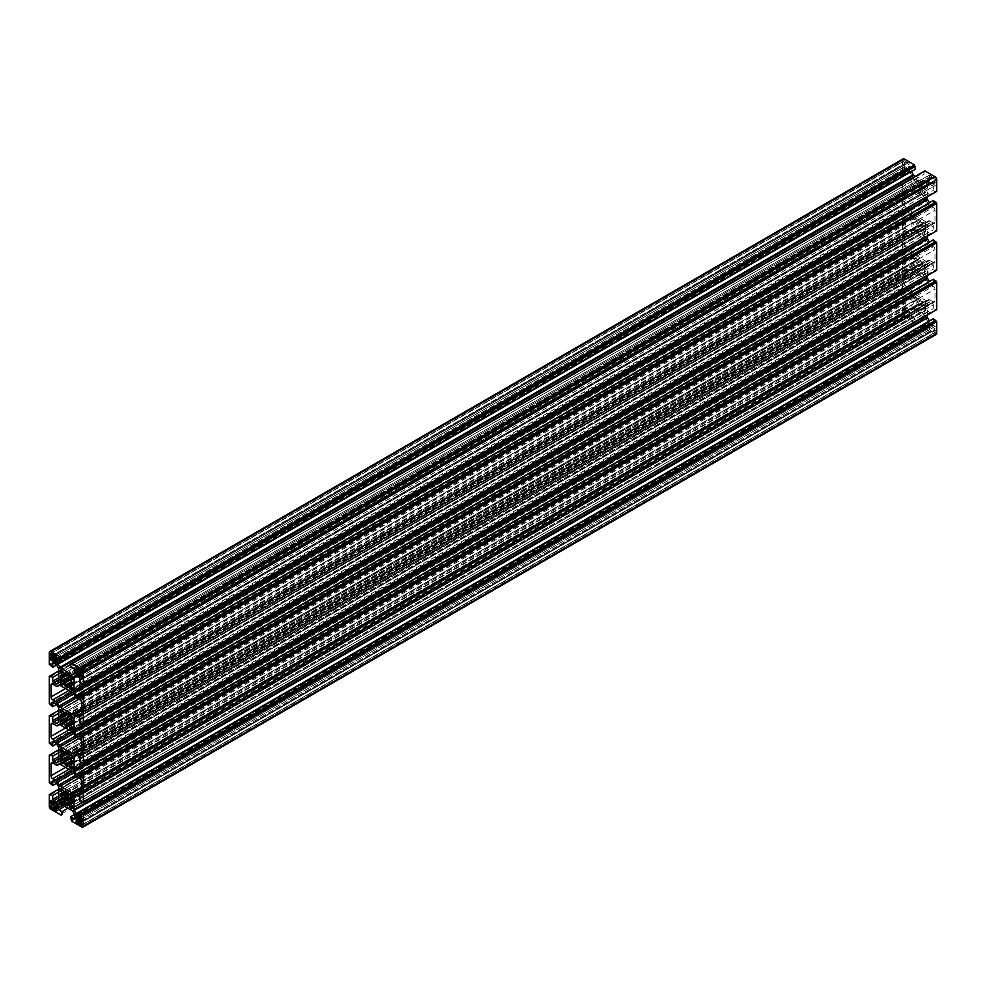 <?xml version="1.0" encoding="UTF-8"?>
<svg xmlns="http://www.w3.org/2000/svg" width="986" height="986" viewBox="0 0 986 986"><rect width="100%" height="100%" fill="white"/><g stroke="black" fill="none" stroke-linecap="round" stroke-linejoin="round"><path stroke-width="0.74" stroke-dasharray="4.93 3.7" d="M903.065 158.882A2.416 1.393 -120 0 0 902.572 159.978L902.572 171.7L905.986 174.658L905.986 170.824A1.208 0.703 60 0 1 906.837 170.331L909.24 171.712A1.208 0.703 60 0 1 909.844 172.353L911.705 175.582A1.208 0.703 60 0 1 911.951 176.42L911.951 189.854A1.208 0.703 60 0 1 911.705 190.409L909.844 191.481A1.208 0.703 60 0 1 909.24 191.42L906.837 190.027A1.208 0.703 60 0 1 905.986 188.548L905.986 184.715L903.422 183.236L903.422 184.222L902.572 183.729L902.572 211.115L905.986 214.073L905.986 210.228A1.208 0.703 60 0 1 906.837 209.735L909.24 211.127A1.208 0.703 60 0 1 909.844 211.768L911.705 214.985A1.208 0.703 60 0 1 911.951 215.823L911.951 229.257A1.208 0.703 60 0 1 911.705 229.812L909.844 230.897A1.208 0.703 60 0 1 909.24 230.835L906.837 229.442A1.208 0.703 60 0 1 905.986 227.963L905.986 224.118L903.422 222.639L903.422 223.625L902.572 223.132L902.572 250.53L905.986 253.488L905.986 249.643A1.208 0.703 60 0 1 906.837 249.15L909.24 250.53A1.208 0.703 60 0 1 909.844 251.171L911.705 254.4A1.208 0.703 60 0 1 911.951 255.238L911.951 268.673A1.208 0.703 60 0 1 911.705 269.227L909.844 270.3A1.208 0.703 60 0 1 909.24 270.238L906.837 268.858A1.208 0.703 60 0 1 905.986 267.379L905.986 263.533L903.422 262.054L903.422 263.04L902.572 262.547L902.572 289.933L905.986 292.891L905.986 289.046A1.208 0.703 60 0 1 906.837 288.553L909.24 289.946A1.208 0.703 60 0 1 909.844 290.587L911.705 293.803A1.208 0.703 60 0 1 911.951 294.654L911.951 308.088A1.208 0.703 60 0 1 911.705 308.643L909.844 309.715A1.208 0.703 60 0 1 909.24 309.653L906.837 308.261A1.208 0.703 60 0 1 905.986 306.782L905.986 302.949L903.422 301.469L903.422 302.455L902.572 301.962L902.572 313.684A2.416 1.393 -120 0 0 904.273 316.642L914.429 322.496L914.429 321.522L915.279 322.003L915.279 319.057L911.951 317.135A1.208 0.703 60 0 1 911.101 315.656L911.101 312.882A1.208 0.703 60 0 1 911.347 312.328L913.209 311.256A1.208 0.703 60 0 1 913.812 311.305L925.447 318.022A1.208 0.703 60 0 1 926.051 318.663L927.912 321.892A1.208 0.703 60 0 1 928.171 322.73L928.171 325.503A1.208 0.703 60 0 1 927.308 325.996L923.981 324.074L924.843 328.511L934.999 334.377A2.416 1.393 -120 0 0 936.195 334.488M58.433 683.039L911.705 190.409M56.572 684.111L909.844 191.481M58.692 673.894L905.986 184.715M58.692 670.936L903.422 183.236M50.15 676.852L903.422 184.222M50.15 675.866L902.572 183.729M49.3 703.745L902.572 211.115M50.15 704.238L903.422 211.608M50.15 705.224L903.422 212.594M56.609 704.448L905.986 214.073M58.433 722.442L911.705 229.812M56.572 723.527L909.844 230.897M58.692 713.309L905.986 224.118M58.692 710.351L903.422 222.639M50.15 716.255L903.422 223.625M50.15 715.269L902.572 223.132M49.3 743.161L902.572 250.53M50.15 743.654L903.422 251.023M50.15 744.64L903.422 252.009M56.609 743.863L905.986 253.488M58.433 761.858L911.705 269.227M56.572 762.93L909.844 270.3M58.692 752.712L905.986 263.533M58.692 749.754L903.422 262.054M50.15 755.67L903.422 263.04M50.15 754.684L902.572 262.547M49.3 782.564L902.572 289.933M50.15 783.057L903.422 290.426M50.15 784.043L903.422 291.412M56.609 783.278L905.986 292.891M58.433 801.273L911.705 308.643M56.572 802.345L909.844 309.715M58.692 792.128L905.986 302.949M58.692 789.17L903.422 301.469M50.15 795.086L903.422 302.455M50.15 794.1L902.572 301.962M915.279 322.003L70.548 809.716L914.429 322.496M61.157 814.153L914.429 321.522M67.985 808.237L915.279 319.057M913.209 311.256L59.949 803.886L911.347 312.328M74.616 814.461L923.981 324.074M70.721 819.662L923.981 327.032M71.571 820.155L924.843 327.525M71.571 821.141L924.843 328.511M933.286 318.712L933.286 322.545A1.208 0.703 60 0 1 932.436 323.038L930.032 321.658A1.208 0.703 60 0 1 929.428 321.017L929.391 320.955M927.308 315.064L927.308 303.515A1.208 0.703 60 0 1 927.567 302.961L929.428 301.889A1.208 0.703 60 0 1 930.032 301.95L932.436 303.343A1.208 0.703 60 0 1 933.286 304.822L933.286 308.655L935.85 310.134L935.85 309.148L936.7 309.641M929.428 301.889L76.156 794.519L927.567 302.961M80.014 801.285L933.286 308.655M82.578 801.778L935.85 309.148M933.286 279.297L933.286 283.142A1.208 0.703 60 0 1 932.436 283.635L930.032 282.243A1.208 0.703 60 0 1 929.428 281.602L929.391 281.552M927.308 275.649L927.308 264.112A1.208 0.703 60 0 1 927.567 263.558L929.428 262.473A1.208 0.703 60 0 1 930.032 262.535L932.436 263.928A1.208 0.703 60 0 1 933.286 265.407L933.286 269.252L935.85 270.731L935.85 269.745L936.7 270.238M929.428 262.473L76.156 755.103L927.567 263.558M80.014 761.882L933.286 269.252M82.578 762.375L935.85 269.745M933.286 239.881L933.286 243.727A1.208 0.703 60 0 1 932.436 244.22L930.032 242.827A1.208 0.703 60 0 1 929.428 242.199L929.391 242.137M927.308 236.246L927.308 224.697A1.208 0.703 60 0 1 927.567 224.142L929.428 223.07A1.208 0.703 60 0 1 930.032 223.132L932.436 224.512A1.208 0.703 60 0 1 933.286 225.991L933.286 229.837L935.85 231.316L935.85 230.33L936.7 230.823M929.428 223.07L76.156 715.7L927.567 224.142M80.014 722.467L933.286 229.837M82.578 722.96L935.85 230.33M933.286 200.478L933.286 204.324A1.208 0.703 60 0 1 932.436 204.805L930.032 203.424A1.208 0.703 60 0 1 929.428 202.783L929.391 202.722M927.308 196.83L927.308 185.282A1.208 0.703 60 0 1 927.567 184.727L929.428 183.655A1.208 0.703 60 0 1 930.032 183.716L932.436 185.109A1.208 0.703 60 0 1 933.286 186.588L933.286 190.421L935.85 191.9L935.85 190.914L936.7 191.407M929.428 183.655L76.156 676.285L927.567 184.727M80.014 683.052L933.286 190.421M82.578 683.544L935.85 190.914M924.843 170.874L924.843 171.847L923.981 171.354L923.981 174.312L927.308 176.235A1.208 0.703 60 0 1 928.171 177.714L928.171 180.487A1.208 0.703 60 0 1 927.912 181.042L926.051 182.114A1.208 0.703 60 0 1 925.447 182.065L915.452 176.284M71.571 664.478L924.843 171.847M71.571 663.504L923.981 171.354M70.721 666.943L923.981 174.312M74.653 673.672L927.912 181.042M72.791 674.744L926.051 182.114M911.384 171.539L911.347 171.478A1.208 0.703 60 0 1 911.101 170.64L911.101 167.866A1.208 0.703 60 0 1 911.951 167.374L915.279 169.296M49.3 664.33L902.572 171.7M50.15 664.823L903.422 172.193M50.15 665.809L903.422 173.179M56.609 665.045L905.986 174.658M909.597 248.768A2.416 1.393 60 0 1 910.805 250.05L912.358 252.749A2.416 1.393 -120 0 0 913.566 254.018L925.706 261.031A2.416 1.393 -120 0 0 926.914 261.142L928.467 260.242A2.416 1.393 60 0 1 929.675 260.366L933.286 262.449A2.416 1.393 -120 0 0 934.494 262.572A2.416 1.393 -120 0 0 934.999 261.463L934.999 249.643A2.416 1.393 -120 0 0 933.286 246.685L929.675 244.602A2.416 1.393 60 0 1 928.467 243.32L926.914 240.621A2.416 1.393 -120 0 0 925.706 239.351L913.566 232.339A2.416 1.393 -120 0 0 912.358 232.228L910.805 233.127A2.416 1.393 60 0 1 909.597 233.004L905.986 230.921A2.416 1.393 -120 0 0 904.778 230.798A2.416 1.393 -120 0 0 904.273 231.907L904.273 243.727A2.416 1.393 -120 0 0 905.986 246.685L909.597 248.768L72.533 732.043M59.098 724.846L912.358 232.228M81.727 749.113L928.467 260.242L81.727 749.113M73.642 753.772L926.914 261.142M930.303 327.525L929.453 327.032L929.453 329.694L933.113 330.828L934.568 332.652A1.208 0.703 -120 0 0 935.418 332.159L934.568 329.99L935.418 326.243L931.745 325.109L931.745 324.123L929.453 322.792L930.303 327.525L80.704 818.035L933.113 325.898M76.181 819.662L929.453 327.032M931.745 325.109L78.486 817.739L930.303 325.947M931.745 324.123L78.486 816.753L929.453 325.454M76.181 815.422L929.453 322.792M79.841 817.542L933.113 324.912M929.453 329.694L82.146 818.873L935.418 326.243M82.146 821.535L935.418 328.905M82.146 820.549L934.568 328.412M933.113 330.828L81.296 822.62L934.568 329.99M933.113 331.814L935.418 330.483M81.296 821.042L931.745 330.039M78.486 823.655L931.745 331.025M72.335 802.111L924.609 310.06L925.607 310.627L925.607 307.866L924.609 307.299A7.235 4.178 -120 0 0 924.005 305.229L925.607 305.105L925.607 303.343A1.208 0.703 -120 0 0 924.757 301.864L923.216 300.976L922.304 302.308A7.235 4.178 -120 0 0 920.825 300.742L920.825 299.596L918.434 298.216L918.434 299.362A7.235 4.178 -120 0 0 916.955 299.214L916.056 296.835L914.515 295.948A1.208 0.703 -120 0 0 913.665 296.441L913.665 298.216L915.267 300.188A7.235 4.178 -120 0 0 914.651 301.543L913.665 300.976L913.665 303.737L914.651 304.304A7.235 4.178 -120 0 0 915.267 306.375L913.665 306.486L913.665 308.261A1.208 0.703 -120 0 0 914.515 309.74L916.056 310.627L916.955 309.296A7.235 4.178 -120 0 0 918.434 310.861L918.434 312.007L920.825 313.388L920.825 312.242A7.235 4.178 -120 0 0 922.304 312.389L923.216 314.768L924.757 315.656A1.208 0.703 -120 0 0 925.607 315.163L925.607 313.388L924.005 311.416A7.235 4.178 -120 0 0 924.609 310.06M922.304 312.389L70.733 804.046L924.005 311.416M923.216 313.955L924.905 312.981M923.216 314.768L925.607 313.388M71.349 802.69L920.825 312.242M67.566 806.018L920.825 313.388M925.607 307.866L918.434 312.007M924.609 307.299L918.434 310.861M924.005 305.229L916.955 309.296M62.784 802.456L916.056 309.826M62.784 803.257L916.056 310.627M60.392 799.116L913.665 306.486M61.095 799.523L914.367 306.892M923.216 301.778L70.647 794.013L915.267 306.375M920.825 300.742L914.651 304.304M920.825 299.596L67.566 792.226L913.665 303.737M60.392 793.607L913.665 300.976M918.434 299.362L914.651 301.543M916.955 299.214L915.267 300.188M916.056 297.649L914.367 298.622M916.056 296.835L913.665 298.216M65.175 790.846L918.434 298.216M69.045 794.938L922.304 302.308M69.944 793.607L923.216 300.976M72.335 797.748L925.607 305.105M72.335 796.934L924.905 304.711M72.335 803.257L925.607 310.627M909.597 288.183A2.416 1.393 60 0 1 910.805 289.453L912.358 292.152A2.416 1.393 -120 0 0 913.566 293.434L925.706 300.434A2.416 1.393 -120 0 0 926.914 300.557L928.467 299.658A2.416 1.393 60 0 1 929.675 299.781L933.286 301.864A2.416 1.393 -120 0 0 934.494 301.975A2.416 1.393 -120 0 0 934.999 300.878L934.999 289.046A2.416 1.393 -120 0 0 933.286 286.1L929.675 284.005A2.416 1.393 60 0 1 928.467 282.736L926.914 280.036A2.416 1.393 -120 0 0 925.706 278.767L913.566 271.754A2.416 1.393 -120 0 0 912.358 271.631L910.805 272.53A2.416 1.393 60 0 1 909.597 272.419L905.986 270.337A2.416 1.393 -120 0 0 904.778 270.213A2.416 1.393 -120 0 0 904.273 271.323L904.273 283.142A2.416 1.393 -120 0 0 905.986 286.1L909.597 288.183L72.533 771.459M59.098 764.261L912.358 271.631M81.727 788.517L928.467 299.658L81.727 788.517M73.642 793.188L926.914 300.557M907.514 317.036L909.819 318.367L909.819 315.705L908.969 315.212L909.819 311.465L907.514 310.134L907.514 311.12L903.854 308.014L903.854 310.676L904.704 311.169L903.854 313.93A1.208 0.703 -120 0 0 904.704 315.409L906.159 316.247L906.159 315.261L907.514 317.036L56.547 808.335L909.819 315.705M56.547 810.997L909.819 318.367M908.969 315.212L55.697 807.842L907.514 316.05M55.697 806.265L906.159 315.261M52.887 808.877L906.159 316.247M50.582 804.884L903.854 312.254M907.514 311.12L55.105 803.257L904.704 312.747M906.159 310.331L52.887 802.961L904.704 311.169M906.159 309.345L903.854 310.676M50.582 800.644L903.854 308.014M54.255 802.764L907.514 310.134M56.547 804.095L909.819 311.465M56.547 806.758L909.819 314.127M56.547 805.772L908.969 313.634M916.056 271.224L916.955 269.881A7.235 4.178 -120 0 0 918.434 271.446L918.434 272.592L920.825 273.972L920.825 272.826A7.235 4.178 -120 0 0 922.304 272.974L923.216 275.353L924.757 276.24A1.208 0.703 -120 0 0 925.607 275.747L925.607 273.972L924.005 272A7.235 4.178 -120 0 0 924.609 270.645L925.607 271.224L925.607 268.463L924.609 267.884A7.235 4.178 -120 0 0 924.005 265.826L925.607 265.702L925.607 263.928A1.208 0.703 -120 0 0 924.757 262.449L923.216 261.561L922.304 262.892A7.235 4.178 -120 0 0 920.825 261.327L920.825 260.181L918.434 258.8L918.434 259.947A7.235 4.178 -120 0 0 916.955 259.811L916.056 257.42L914.515 256.533A1.208 0.703 -120 0 0 913.665 257.026L913.665 258.8L915.267 260.785A7.235 4.178 -120 0 0 914.651 262.14L913.665 261.561L913.665 264.322L914.651 264.901A7.235 4.178 -120 0 0 915.267 266.959L913.665 267.083L913.665 268.858A1.208 0.703 -120 0 0 914.515 270.337L916.056 271.224L62.784 763.854M62.784 763.041L916.056 270.411M60.392 759.713L913.665 267.083M61.095 760.12L914.367 267.489M923.216 262.375L915.267 266.959M920.825 261.327L67.566 753.957L914.651 264.901M920.825 260.181L67.566 752.811L913.665 264.322M60.392 754.191L913.665 261.561M918.434 259.947L66.161 752.01L914.651 262.14M916.955 259.811L915.267 260.785M916.056 258.233L914.367 259.207M916.056 257.42L913.665 258.8M65.175 751.431L918.434 258.8M69.045 755.522L922.304 262.892M69.944 754.191L923.216 261.561M72.335 758.333L925.607 265.702M72.335 757.519L924.905 265.296M916.955 269.881L70.733 758.456L924.005 265.826M918.434 271.446L924.609 267.884M918.434 272.592L72.335 761.093L925.607 268.463M72.335 763.854L925.607 271.224M72.335 762.696L924.609 270.645M922.304 272.974L70.733 764.631L924.005 272M923.216 274.552L924.905 273.578M923.216 275.353L925.607 273.972M71.349 763.275L920.825 272.826M67.566 766.603L920.825 273.972M910.805 193.712L910.805 193.712A2.416 1.393 60 0 1 909.597 193.589L905.986 191.506A2.416 1.393 -120 0 0 904.778 191.395A2.416 1.393 -120 0 0 904.273 192.492L904.273 204.324A2.416 1.393 -120 0 0 905.986 207.27L909.597 209.365A2.416 1.393 60 0 1 910.805 210.634L912.358 213.333A2.416 1.393 -120 0 0 913.566 214.603L925.706 221.616A2.416 1.393 -120 0 0 926.914 221.739L928.467 220.839A2.416 1.393 60 0 1 929.675 220.95L933.286 223.033A2.416 1.393 -120 0 0 934.494 223.156A2.416 1.393 -120 0 0 934.999 222.047L934.999 210.228A2.416 1.393 -120 0 0 933.286 207.27L929.675 205.187A2.416 1.393 60 0 1 928.467 203.917L926.914 201.218A2.416 1.393 -120 0 0 925.706 199.936L913.566 192.936A2.416 1.393 -120 0 0 912.358 192.812L59.086 685.443L910.805 193.712M81.727 709.698L928.467 220.839L81.727 709.698M73.642 714.369L926.914 221.739M924.609 231.229L925.607 231.809L925.607 229.048L924.609 228.469A7.235 4.178 -120 0 0 924.005 226.41L925.607 226.287L925.607 224.512A1.208 0.703 -120 0 0 924.757 223.033L923.216 222.146L922.304 223.489A7.235 4.178 -120 0 0 920.825 221.924L920.825 220.778L918.434 219.397L918.434 220.544A7.235 4.178 -120 0 0 916.955 220.396L916.056 218.017L914.515 217.13A1.208 0.703 -120 0 0 913.665 217.623L913.665 219.397L915.267 221.369A7.235 4.178 -120 0 0 914.651 222.725L913.665 222.146L913.665 224.907L914.651 225.486A7.235 4.178 -120 0 0 915.267 227.544L913.665 227.667L913.665 229.442A1.208 0.703 -120 0 0 914.515 230.921L916.056 231.809L916.955 230.477A7.235 4.178 -120 0 0 918.434 232.043L918.434 233.189L920.825 234.569L920.825 233.423A7.235 4.178 -120 0 0 922.304 233.559L923.216 235.95L924.757 236.837A1.208 0.703 -120 0 0 925.607 236.344L925.607 234.569L924.005 232.585A7.235 4.178 -120 0 0 924.609 231.229L72.335 723.293M72.335 724.439L925.607 231.809M922.304 233.559L70.733 725.215L924.005 232.585M923.216 235.136L924.905 234.163M923.216 235.95L925.607 234.569M71.349 723.86L920.825 233.423M67.566 727.2L920.825 234.569M925.607 229.048L918.434 233.189M924.609 228.469L71.349 721.099L918.434 232.043M924.005 226.41L916.955 230.477M62.784 723.625L916.056 230.995M62.784 724.439L916.056 231.809M60.392 720.298L913.665 227.667M61.095 720.704L914.367 228.074M923.216 222.959L915.267 227.544M920.825 221.924L914.651 225.486M920.825 220.778L913.665 224.907M60.392 714.776L913.665 222.146M918.434 220.544L914.651 222.725M916.955 220.396L915.267 221.369M916.056 218.818L914.367 219.792M916.056 218.017L913.665 219.397M65.175 712.028L918.434 219.397M69.045 716.119L922.304 223.489M69.944 714.776L923.216 222.146M72.335 718.917L925.607 226.287M72.335 718.116L924.905 225.88M903.854 167.127L906.159 168.458L906.159 167.472L909.819 170.578L909.819 167.916L908.969 167.423L909.819 163.676L907.514 162.345L907.514 163.331L904.704 160.718A1.208 0.703 -120 0 0 903.854 161.211L904.704 163.38L903.854 167.127L56.547 656.306L909.819 163.676M52.887 661.088L906.159 168.458M50.582 657.095L903.854 164.465M907.514 163.331L55.105 655.468L904.704 164.958M906.159 162.542L52.887 655.172L904.704 163.38M906.159 161.556L903.854 162.887M54.255 654.975L907.514 162.345M56.547 658.968L909.819 166.338M56.547 657.982L908.969 165.845M907.514 168.261L55.697 660.053L908.969 167.423M907.514 169.247L909.819 167.916M56.547 663.208L909.819 170.578M55.697 658.475L906.159 167.472M929.453 175.003L929.453 177.665L930.303 178.158L929.453 181.905L933.113 183.039L933.113 184.025L935.418 185.356L935.418 182.693L934.568 182.2L935.418 179.44A1.208 0.703 -120 0 0 934.568 177.961L931.745 177.32L931.745 176.334L929.453 175.003L76.181 667.633M931.745 176.334L78.486 668.964L929.453 177.665M930.303 178.158L78.486 669.95L931.745 177.32M930.303 179.735L80.704 670.246L933.113 178.109M79.841 669.753L933.113 177.123M82.146 673.746L935.418 181.116M82.146 672.76L934.568 180.623M933.113 183.039L81.296 674.831L934.568 182.2M933.113 184.025L935.418 182.693M82.146 677.986L935.418 185.356M81.296 673.253L931.745 182.25M78.486 675.866L931.745 183.236M81.9 671.232L929.453 181.905M76.181 671.873L929.453 179.242M916.056 192.393L916.955 191.062A7.235 4.178 -120 0 0 918.434 192.627L918.434 193.774L920.825 195.154L920.825 194.008A7.235 4.178 -120 0 0 922.304 194.156L923.216 196.534L924.757 197.422A1.208 0.703 -120 0 0 925.607 196.929L925.607 195.154L924.005 193.182A7.235 4.178 -120 0 0 924.609 191.826L925.607 192.393L925.607 189.632L924.609 189.065A7.235 4.178 -120 0 0 924.005 186.995L925.607 186.884L925.607 185.109A1.208 0.703 -120 0 0 924.757 183.63L923.216 182.743L922.304 184.074A7.235 4.178 -120 0 0 920.825 182.509L920.825 181.362L918.434 179.982L918.434 181.128A7.235 4.178 -120 0 0 916.955 180.98L916.056 178.602L914.515 177.714A1.208 0.703 -120 0 0 913.665 178.207L913.665 179.982L915.267 181.954A7.235 4.178 -120 0 0 914.651 183.31L913.665 182.743L913.665 185.504L914.651 186.071A7.235 4.178 -120 0 0 915.267 188.141L913.665 188.252L913.665 190.027A1.208 0.703 -120 0 0 914.515 191.506L916.056 192.393L62.784 685.023M62.784 684.222L916.056 191.592M60.392 680.895L913.665 188.252M61.095 681.289L914.367 188.659M923.216 183.544L70.647 675.78L915.267 188.141M920.825 182.509L914.651 186.071M920.825 181.362L67.566 673.993L913.665 185.504M60.392 675.373L913.665 182.743M918.434 181.128L914.651 183.31M916.955 180.98L915.267 181.954M916.056 179.415L914.367 180.389M916.056 178.602L913.665 179.982M65.175 672.612L918.434 179.982M69.045 676.704L922.304 184.074M69.944 675.373L923.216 182.743M72.335 679.514L925.607 186.884M72.335 678.701L924.905 186.477M916.955 191.062L924.005 186.995M918.434 192.627L924.609 189.065M918.434 193.774L925.607 189.632M72.335 685.023L925.607 192.393M72.335 683.877L924.609 191.826M922.304 194.156L70.733 685.812L924.005 193.182M923.216 195.721L924.905 194.747M923.216 196.534L925.607 195.154M71.349 684.457L920.825 194.008M67.566 687.784L920.825 195.154M58.433 668.212L911.705 175.582M58.692 669.05L911.951 176.42M909.24 191.42L911.951 189.854M58.692 679.711L906.837 190.027M58.692 677.739L905.986 188.548M906.837 209.735L53.564 702.365L905.986 210.228M55.968 703.757L909.24 211.127M56.572 704.398L909.844 211.768M58.433 707.615L911.705 214.985M58.692 708.453L911.951 215.823M909.24 230.835L58.692 721.888L911.951 229.257M58.692 719.114L906.837 229.442M58.692 717.142L905.986 227.963M906.837 249.15L53.564 741.78L905.986 249.643M55.968 743.173L909.24 250.53M56.572 743.801L909.844 251.171M58.433 747.031L911.705 254.4M58.692 747.869L911.951 255.238M909.24 270.238L911.951 268.673M58.692 758.53L906.837 268.858M58.692 756.558L905.986 267.379M906.837 288.553L53.564 781.195L905.986 289.046M55.968 782.576L909.24 289.946M56.572 783.217L909.844 290.587M58.433 786.434L911.705 293.803M58.692 787.284L911.951 294.654M909.24 309.653L911.951 308.088M58.692 797.945L906.837 308.261M58.692 795.973L905.986 306.782M49.3 806.314L902.572 313.684M51.001 809.272L904.273 316.642M64.657 806.314L911.951 317.135M62.956 805.328L911.101 315.656M913.812 311.305L60.553 803.935L911.101 312.882M72.188 810.652L925.447 318.022M72.791 811.293L926.051 318.663M74.653 814.522L927.912 321.892M74.899 815.36L928.171 322.73M927.308 325.996L74.899 818.133L928.171 325.503M81.727 827.007L934.999 334.377M932.436 323.038L80.014 815.175L933.286 322.545M80.014 812.402L930.032 321.658M80.014 811.416L929.428 321.017M930.032 301.95L76.76 794.58L927.308 303.515M79.163 795.973L932.436 303.343M80.014 797.452L933.286 304.822M932.436 283.635L80.014 775.772L933.286 283.142M80.014 772.999L930.032 282.243M80.014 772.013L929.428 281.602M930.032 262.535L76.76 755.165L927.308 264.112M79.163 756.558L932.436 263.928M80.014 758.037L933.286 265.407M932.436 244.22L80.014 736.357L933.286 243.727M80.014 733.584L930.032 242.827M80.014 732.598L929.428 242.199M930.032 223.132L76.76 715.762L927.308 224.697M79.163 717.142L932.436 224.512M80.014 718.621L933.286 225.991M932.436 204.805L80.014 696.954L933.286 204.324M80.014 694.169L930.032 203.424M80.014 693.183L929.428 202.783M930.032 183.716L76.76 676.347L927.308 185.282M79.163 677.739L932.436 185.109M80.014 679.218L933.286 186.588M74.049 668.865L927.308 176.235M74.899 670.344L928.171 177.714M925.447 182.065L74.899 673.118L928.171 180.487M61.945 661.877L911.347 171.478M61.095 661.384L911.101 170.64M911.951 167.374L58.692 660.004L911.101 167.866M49.3 652.609L902.572 159.978M906.837 170.331L53.564 662.962L905.986 170.824M55.968 664.342L909.24 171.712M56.572 664.983L909.844 172.353M73.691 733.35L910.805 250.05M68.921 729.96L905.986 246.685M65.507 727.988L904.273 243.727M905.986 230.921L52.714 723.551L904.273 231.907M56.325 725.634L909.597 233.004M60.294 724.969L913.566 232.339M72.434 731.982L925.706 239.351M73.642 733.251L926.914 240.621M75.195 735.95L928.467 243.32M76.403 737.232L929.675 244.602M80.014 739.315L933.286 246.685M81.727 742.273L934.999 249.643M933.286 262.449L81.727 754.093L934.999 261.463M81.727 749.927L929.675 260.366M81.727 748.288L925.706 261.031M76.514 737.294L913.566 254.018M75.256 736.049L912.358 252.749M934.568 332.652L82.146 824.789L935.418 332.159M924.757 315.656L72.335 807.793L925.607 315.163M925.607 303.343L914.515 309.74M924.757 301.864L913.665 308.261M914.515 295.948L61.243 788.578L913.665 296.441M73.691 772.753L910.805 289.453M68.921 769.363L905.986 286.1M65.507 767.391L904.273 283.142M905.986 270.337L52.714 762.967L904.273 271.323M56.325 765.05L909.597 272.419M60.294 764.384L913.566 271.754M72.434 771.397L925.706 278.767M73.642 772.667L926.914 280.036M75.195 775.366L928.467 282.736M76.403 776.635L929.675 284.005M80.014 778.73L933.286 286.1M81.727 781.676L934.999 289.046M933.286 301.864L81.727 793.508L934.999 300.878M81.727 789.33L929.675 299.781M81.727 787.703L925.706 300.434M76.514 776.697L913.566 293.434M75.256 775.452L912.358 292.152M56.547 805.081L904.704 315.409M55.697 803.602L903.854 313.93M925.607 263.928L914.515 270.337M924.757 262.449L913.665 268.858M914.515 256.533L61.243 749.163L913.665 257.026M924.757 276.24L72.335 768.377L925.607 275.747M56.325 686.219L909.597 193.589M60.294 685.566L913.566 192.936M72.434 692.566L925.706 199.936M73.642 693.848L926.914 201.218M75.195 696.547L928.467 203.917M76.403 697.817L929.675 205.187M80.014 699.9L933.286 207.27M81.727 702.858L934.999 210.228M933.286 223.033L81.727 714.677L934.999 222.047M81.727 710.512L929.675 220.95M81.727 708.885L925.706 221.616M76.514 697.878L913.566 214.603M75.256 696.634L912.358 213.333M73.691 693.934L910.805 210.634M72.533 692.628L909.597 209.365M68.921 690.545L905.986 207.27M65.507 688.573L904.273 204.324M905.986 191.506L52.714 684.136L904.273 192.492M924.757 236.837L72.335 728.974L925.607 236.344M925.607 224.512L914.515 230.921M924.757 223.033L913.665 229.442M914.515 217.13L61.243 709.76L913.665 217.623M904.704 160.718L51.432 653.348L903.854 161.211M81.296 670.591L934.568 177.961M82.146 672.07L935.418 179.44M925.607 185.109L914.515 191.506M924.757 183.63L913.665 190.027M914.515 177.714L61.243 670.344L913.665 178.207M924.757 197.422L72.335 689.559L925.607 196.929M52.961 702.303L906.233 209.673M52.961 741.718L906.233 249.088M52.961 781.134L906.233 288.504M74.653 818.688L927.912 326.058M79.767 815.73L933.039 323.1M79.767 776.327L933.039 283.697M79.767 736.912L933.039 244.281M79.767 697.496L933.039 204.866M58.088 659.942L911.347 167.312M52.961 662.9L906.233 170.27M51.506 723.428L904.778 230.798M81.222 755.202L934.494 262.572M81.9 825.344L935.172 332.713M72.089 808.347L925.361 315.717M60.639 788.517L913.911 295.886M51.506 762.844L904.778 270.213M81.222 794.605L934.494 301.975M60.639 749.113L913.911 256.483M72.089 768.932L925.361 276.302M59.086 685.443L912.358 192.812M81.222 715.787L934.494 223.156M51.506 684.025L904.778 191.395M72.089 729.517L925.361 236.886M60.639 709.698L913.911 217.068M50.828 653.287L904.1 160.656M60.639 670.283L913.911 177.653M72.089 690.114L925.361 197.483"/><path stroke-width="1.48" d="M52.714 677.345L50.15 675.866L50.15 676.852L49.3 676.359L49.3 703.745L52.714 706.703L52.714 702.858A1.208 0.703 60 0 1 53.564 702.365L55.968 703.757A1.208 0.703 60 0 1 56.572 704.398L58.433 707.615A1.208 0.703 60 0 1 58.692 708.453L58.692 721.888A1.208 0.703 60 0 1 58.433 722.442L56.572 723.527A1.208 0.703 60 0 1 55.968 723.465L53.564 722.072A1.208 0.703 60 0 1 52.714 720.593L52.714 716.748L50.15 715.269L50.15 716.255L49.3 715.762L49.3 743.161L52.714 746.119L52.714 742.273A1.208 0.703 60 0 1 53.564 741.78L55.968 743.173A1.208 0.703 60 0 1 56.572 743.801L58.433 747.031A1.208 0.703 60 0 1 58.692 747.869L58.692 761.303A1.208 0.703 60 0 1 58.433 761.858L56.572 762.93A1.208 0.703 60 0 1 55.968 762.868L53.564 761.488A1.208 0.703 60 0 1 52.714 760.009L52.714 756.163L50.15 754.684L50.15 755.67L49.3 755.177L49.3 782.564L52.714 785.522L52.714 781.676A1.208 0.703 60 0 1 53.564 781.195L55.968 782.576A1.208 0.703 60 0 1 56.572 783.217L58.433 786.434A1.208 0.703 60 0 1 58.692 787.284L58.692 800.718A1.208 0.703 60 0 1 58.433 801.273L56.572 802.345A1.208 0.703 60 0 1 55.968 802.284L53.564 800.891A1.208 0.703 60 0 1 52.714 799.412L52.714 795.579L50.15 794.1L50.15 795.086L49.3 794.593L49.3 806.314A2.416 1.393 -120 0 0 51.001 809.272L61.157 815.126L61.157 814.153L62.019 814.646L62.019 811.688L58.692 809.765A1.208 0.703 60 0 1 57.829 808.286L57.829 805.513A1.208 0.703 60 0 1 58.088 804.958L59.949 803.873A1.208 0.703 60 0 1 60.553 803.935L72.188 810.652A1.208 0.703 60 0 1 72.791 811.293L74.653 814.522A1.208 0.703 60 0 1 74.899 815.36L74.899 818.133A1.208 0.703 60 0 1 74.049 818.626L70.721 816.704L71.571 821.141L81.727 827.007A2.416 1.393 -120 0 0 82.935 827.118A2.416 1.393 -120 0 0 83.428 826.022L83.428 814.3L80.014 811.342L80.014 815.175A1.208 0.703 60 0 1 79.163 815.668L76.76 814.288A1.208 0.703 60 0 1 76.156 813.647L74.295 810.418A1.208 0.703 60 0 1 74.049 809.58L74.049 796.146A1.208 0.703 60 0 1 74.295 795.591L76.156 794.519A1.208 0.703 60 0 1 76.76 794.58L79.163 795.973A1.208 0.703 60 0 1 80.014 797.452L80.014 801.285L82.578 802.764L82.578 801.778L83.428 802.271L83.428 774.885L80.014 771.927L80.014 775.772A1.208 0.703 60 0 1 79.163 776.265L76.76 774.873A1.208 0.703 60 0 1 76.156 774.232L74.295 771.015A1.208 0.703 60 0 1 74.049 770.177L74.049 756.743A1.208 0.703 60 0 1 74.295 756.188L76.156 755.103A1.208 0.703 60 0 1 76.76 755.165L79.163 756.558A1.208 0.703 60 0 1 80.014 758.037L80.014 761.882L82.578 763.361L82.578 762.375L83.428 762.868L83.428 735.47L80.014 732.512L80.014 736.357A1.208 0.703 60 0 1 79.163 736.85L76.76 735.47A1.208 0.703 60 0 1 76.156 734.829L74.295 731.6A1.208 0.703 60 0 1 74.049 730.762L74.049 717.327A1.208 0.703 60 0 1 74.295 716.773L76.156 715.7A1.208 0.703 60 0 1 76.76 715.762L79.163 717.142A1.208 0.703 60 0 1 80.014 718.621L80.014 722.467L82.578 723.946L82.578 722.96L83.428 723.453L83.428 696.067L80.014 693.109L80.014 696.954A1.208 0.703 60 0 1 79.163 697.447L76.76 696.054A1.208 0.703 60 0 1 76.156 695.413L74.295 692.197A1.208 0.703 60 0 1 74.049 691.346L74.049 677.912A1.208 0.703 60 0 1 74.295 677.357L76.156 676.285A1.208 0.703 60 0 1 76.76 676.347L79.163 677.739A1.208 0.703 60 0 1 80.014 679.218L80.014 683.052L82.578 684.53L82.578 683.544L83.428 684.037L83.428 672.316A2.416 1.393 -120 0 0 81.727 669.358L71.571 663.504L71.571 664.478L70.721 663.997L70.721 666.943L74.049 668.865A1.208 0.703 60 0 1 74.899 670.344L74.899 673.118A1.208 0.703 60 0 1 74.653 673.672L72.791 674.744A1.208 0.703 60 0 1 72.188 674.695L60.553 667.978A1.208 0.703 60 0 1 59.949 667.337L58.088 664.108A1.208 0.703 60 0 1 57.829 663.27L57.829 660.497A1.208 0.703 60 0 1 58.692 660.004L62.019 661.926L61.157 657.489L51.001 651.623A2.416 1.393 -120 0 0 49.805 651.512A2.416 1.393 -120 0 0 49.3 652.609L49.3 664.33L52.714 667.288L52.714 663.455A1.208 0.703 60 0 1 53.564 662.962L55.968 664.342A1.208 0.703 60 0 1 56.572 664.983L58.433 668.212A1.208 0.703 60 0 1 58.692 669.05L58.692 682.485A1.208 0.703 60 0 1 58.433 683.039L56.572 684.111A1.208 0.703 60 0 1 55.968 684.05L53.564 682.657A1.208 0.703 60 0 1 52.714 681.178L52.714 677.345L58.692 673.894M49.3 676.359L58.692 670.936M52.714 706.703L56.609 704.448M52.714 716.748L58.692 713.309M49.3 715.762L58.692 710.351M52.714 746.119L56.609 743.863M52.714 756.163L58.692 752.712M49.3 755.177L58.692 749.754M52.714 785.522L56.609 783.278M52.714 795.579L58.692 792.128M49.3 794.593L58.692 789.17M61.157 815.126L62.019 814.646M62.019 811.688L67.985 808.237M58.088 804.958L59.949 803.886M70.721 816.704L74.616 814.461M82.935 827.118L936.195 334.488A2.416 1.393 -120 0 0 936.7 333.391L936.7 321.67L933.286 318.712L80.014 811.342M83.428 814.3L936.7 321.67M82.578 813.807L935.85 321.177M82.578 812.821L935.85 320.191M929.391 320.955L927.567 317.788A1.208 0.703 60 0 1 927.308 316.95L927.308 315.064M74.295 795.591L76.156 794.519M82.578 802.764L935.85 310.134M83.428 802.271L936.7 309.641L936.7 282.255L933.286 279.297L80.014 771.927M83.428 774.885L936.7 282.255M82.578 774.392L935.85 281.762M82.578 773.406L935.85 280.776M929.391 281.552L927.567 278.385A1.208 0.703 60 0 1 927.308 277.547L927.308 275.649M74.295 756.188L76.156 755.103M82.578 763.361L935.85 270.731M83.428 762.868L936.7 270.238L936.7 242.839L933.286 239.881L80.014 732.512M83.428 735.47L936.7 242.839M82.578 734.977L935.85 242.346M82.578 733.991L935.85 241.36M929.391 242.137L927.567 238.969A1.208 0.703 60 0 1 927.308 238.131L927.308 236.246M74.295 716.773L76.156 715.7M82.578 723.946L935.85 231.316M83.428 723.453L936.7 230.823L936.7 203.436L933.286 200.478L80.014 693.109M83.428 696.067L936.7 203.436M82.578 695.574L935.85 202.943M82.578 694.588L935.85 201.957M929.391 202.722L927.567 199.566A1.208 0.703 60 0 1 927.308 198.716L927.308 196.83M74.295 677.357L76.156 676.285M82.578 684.53L935.85 191.9M83.428 684.037L936.7 191.407L936.7 179.686A2.416 1.393 -120 0 0 934.999 176.728L924.843 170.874L70.721 663.997M915.452 176.284L913.812 175.348A1.208 0.703 60 0 1 913.209 174.707L911.384 171.539M62.019 661.926L915.279 169.296L914.429 164.859L904.273 158.992A2.416 1.393 -120 0 0 903.065 158.882L49.805 651.512M62.019 658.968L915.279 166.338M61.157 658.475L914.429 165.845M61.157 657.489L914.429 164.859M52.714 667.288L56.609 665.045M56.325 741.398A2.416 1.393 60 0 1 57.533 742.68L59.086 745.379A2.416 1.393 -120 0 0 60.294 746.648L72.434 753.661A2.416 1.393 -120 0 0 73.642 753.772L75.195 752.873A2.416 1.393 60 0 1 76.403 752.996L80.014 755.079A2.416 1.393 -120 0 0 81.222 755.202A2.416 1.393 -120 0 0 81.727 754.093L81.727 742.273A2.416 1.393 -120 0 0 80.014 739.315L76.403 737.232A2.416 1.393 60 0 1 75.195 735.95L73.642 733.251A2.416 1.393 -120 0 0 72.434 731.982L60.294 724.969A2.416 1.393 -120 0 0 59.086 724.858L57.533 725.758A2.416 1.393 60 0 1 56.325 725.634L52.714 723.551A2.416 1.393 -120 0 0 51.506 723.428A2.416 1.393 -120 0 0 51.001 724.537L51.001 736.357A2.416 1.393 -120 0 0 52.714 739.315L56.325 741.398L72.533 732.043M76.181 818.084L77.031 820.155L80.704 818.035L79.841 818.528L76.181 815.422L76.181 818.084L78.486 816.753M77.031 820.155L76.181 819.662L76.181 822.324L82.146 818.873L79.841 817.542L79.841 818.528M77.031 818.577L78.486 817.739M76.181 822.324L78.486 823.655L78.486 822.669L81.296 825.282A1.208 0.703 -120 0 0 82.146 824.789L81.296 822.62L82.146 818.873M78.486 822.669L82.146 820.549M79.841 824.444L82.146 823.113M79.841 823.458L81.296 822.62M60.392 790.846L62.784 789.466L61.243 788.578A1.208 0.703 -120 0 0 60.392 789.071L60.392 790.846L61.995 792.818A7.235 4.178 -120 0 0 61.391 794.174L60.392 793.607L60.392 796.368L61.391 796.934A7.235 4.178 -120 0 0 61.995 799.005L60.392 799.116L60.392 800.891A1.208 0.703 -120 0 0 61.243 802.37L62.784 803.257L63.696 801.926A7.235 4.178 -120 0 0 65.175 803.491L65.175 804.638L67.566 806.018L67.566 804.872A7.235 4.178 -120 0 0 69.045 805.02L69.944 807.398L71.485 808.286A1.208 0.703 -120 0 0 72.335 807.793L72.335 806.018L70.733 804.046A7.235 4.178 -120 0 0 71.349 802.69L72.335 802.111M69.944 807.398L72.335 806.018M69.944 806.585L71.633 805.611M69.045 805.02L70.733 804.046M67.566 804.872L71.349 802.69L72.335 803.257L72.335 800.496L71.349 799.929A7.235 4.178 -120 0 0 70.733 797.859L72.335 796.934M65.175 804.638L72.335 800.496M65.175 803.491L71.349 799.929M63.696 801.926L70.733 797.859M61.995 799.005L69.045 794.938A7.235 4.178 -120 0 0 67.566 793.373L67.566 792.226L65.175 790.846L65.175 791.992A7.235 4.178 -120 0 0 63.696 791.844L62.784 789.466M61.391 796.934L67.566 793.373M60.392 796.368L67.566 792.226M61.391 794.174L65.175 791.992M61.995 792.818L63.696 791.844M61.095 791.253L62.784 790.279M71.633 797.341L72.335 797.748L72.335 795.973A1.208 0.703 -120 0 0 71.485 794.494L69.944 793.607L69.944 794.408M56.325 780.813A2.416 1.393 60 0 1 57.533 782.083L59.086 784.782A2.416 1.393 -120 0 0 60.294 786.064L72.434 793.064A2.416 1.393 -120 0 0 73.642 793.188L75.195 792.288A2.416 1.393 60 0 1 76.403 792.411L80.014 794.494A2.416 1.393 -120 0 0 81.222 794.605A2.416 1.393 -120 0 0 81.727 793.508L81.727 781.676A2.416 1.393 -120 0 0 80.014 778.73L76.403 776.635A2.416 1.393 60 0 1 75.195 775.366L73.642 772.667A2.416 1.393 -120 0 0 72.434 771.397L60.294 764.384A2.416 1.393 -120 0 0 59.086 764.261L57.533 765.161A2.416 1.393 60 0 1 56.325 765.05L52.714 762.967A2.416 1.393 -120 0 0 51.506 762.844A2.416 1.393 -120 0 0 51.001 763.953L51.001 775.772A2.416 1.393 -120 0 0 52.714 778.73L56.325 780.813L72.533 771.459M50.582 803.307L52.887 801.975L50.582 800.644L50.582 803.307L51.432 803.8L50.582 806.56A1.208 0.703 -120 0 0 51.432 808.039L52.887 808.877L52.887 807.891L54.255 809.666L56.547 808.335L55.697 807.842L56.547 805.772M54.255 809.666L56.547 810.997L56.547 808.335M54.255 808.68L55.697 807.842M52.887 807.891L55.697 806.265L56.547 806.758L56.547 804.095L54.255 802.764L54.255 803.75L55.105 803.257L51.432 805.377M51.432 803.8L52.887 801.975M54.255 803.75L52.887 802.961M60.392 751.431L62.784 750.05L61.243 749.163A1.208 0.703 -120 0 0 60.392 749.656L60.392 751.431L61.995 753.415A7.235 4.178 -120 0 0 61.391 754.771L60.392 754.191L60.392 756.952L61.391 757.531A7.235 4.178 -120 0 0 61.995 759.59L60.392 759.713L60.392 761.488A1.208 0.703 -120 0 0 61.243 762.967L62.784 763.854L63.696 762.511A7.235 4.178 -120 0 0 65.175 764.076L71.349 760.514A7.235 4.178 -120 0 0 70.733 758.456L72.335 757.519M61.995 759.59L69.045 755.522A7.235 4.178 -120 0 0 67.566 753.957L67.566 752.811L65.175 751.431L65.175 752.577A7.235 4.178 -120 0 0 63.696 752.441L62.784 750.05M61.391 757.531L67.566 753.957M60.392 756.952L67.566 752.811M61.391 754.771L65.175 752.577M61.995 753.415L63.696 752.441M61.095 751.837L62.784 750.864M71.633 757.926L72.335 758.333L72.335 756.558A1.208 0.703 -120 0 0 71.485 755.079L69.944 754.191L69.944 755.005M65.175 764.076L65.175 765.222L67.566 766.603L67.566 765.456A7.235 4.178 -120 0 0 69.045 765.604L69.944 767.983L71.485 768.87A1.208 0.703 -120 0 0 72.335 768.377L72.335 766.603L70.733 764.631A7.235 4.178 -120 0 0 71.349 763.275L72.335 763.854L72.335 761.093L71.349 760.514M67.566 765.456L72.335 762.696M69.944 767.983L72.335 766.603M69.944 767.182L71.633 766.208M69.045 765.604L70.733 764.631M65.175 765.222L72.335 761.093M63.696 762.511L70.733 758.456M57.533 686.342L59.098 685.443L57.533 686.342A2.416 1.393 60 0 1 56.325 686.219L52.714 684.136A2.416 1.393 -120 0 0 51.506 684.025A2.416 1.393 -120 0 0 51.001 685.122L51.001 696.954A2.416 1.393 -120 0 0 52.714 699.9L56.325 701.995A2.416 1.393 60 0 1 57.533 703.264L59.086 705.964A2.416 1.393 -120 0 0 60.294 707.233L72.434 714.246A2.416 1.393 -120 0 0 73.642 714.369L75.195 713.47A2.416 1.393 60 0 1 76.403 713.581L80.014 715.663A2.416 1.393 -120 0 0 81.222 715.787A2.416 1.393 -120 0 0 81.727 714.677L81.727 702.858A2.416 1.393 -120 0 0 80.014 699.9L76.403 697.817A2.416 1.393 60 0 1 75.195 696.547L73.642 693.848A2.416 1.393 -120 0 0 72.434 692.566L60.294 685.566A2.416 1.393 -120 0 0 59.086 685.443L57.533 686.342M60.392 712.028L62.784 710.647L61.243 709.76A1.208 0.703 -120 0 0 60.392 710.253L60.392 712.028L61.995 714A7.235 4.178 -120 0 0 61.391 715.355L60.392 714.776L60.392 717.537L61.391 718.116A7.235 4.178 -120 0 0 61.995 720.174L60.392 720.298L60.392 722.072A1.208 0.703 -120 0 0 61.243 723.551L62.784 724.439L63.696 723.108A7.235 4.178 -120 0 0 65.175 724.673L65.175 725.819L67.566 727.2L67.566 726.053A7.235 4.178 -120 0 0 69.045 726.189L69.944 728.58L71.485 729.467A1.208 0.703 -120 0 0 72.335 728.974L72.335 727.2L70.733 725.215A7.235 4.178 -120 0 0 71.349 723.86L72.335 723.293M67.566 726.053L71.349 723.86L72.335 724.439L72.335 721.678L71.349 721.099A7.235 4.178 -120 0 0 70.733 719.04L72.335 718.116M69.944 728.58L72.335 727.2M69.944 727.767L71.633 726.793M69.045 726.189L70.733 725.215M65.175 725.819L72.335 721.678M65.175 724.673L71.349 721.099M63.696 723.108L70.733 719.04M61.995 720.174L69.045 716.119A7.235 4.178 -120 0 0 67.566 714.554L67.566 713.408L65.175 712.028L65.175 713.174A7.235 4.178 -120 0 0 63.696 713.026L62.784 710.647M61.391 718.116L67.566 714.554M60.392 717.537L67.566 713.408M61.391 715.355L65.175 713.174M61.995 714L63.696 713.026M61.095 712.422L62.784 711.448M71.633 718.511L72.335 718.917L72.335 717.142A1.208 0.703 -120 0 0 71.485 715.663L69.944 714.776L69.944 715.589M50.582 659.757L56.547 656.306L54.255 654.975L54.255 655.961L51.432 657.588L50.582 657.095L50.582 659.757L52.887 661.088L52.887 660.102L56.547 657.982M50.582 655.517L52.887 655.172L51.432 653.348A1.208 0.703 -120 0 0 50.582 653.841L50.582 655.517L52.887 654.186M51.432 656.01L51.432 657.588M54.255 655.961L52.887 655.172M52.887 660.102L56.547 663.208L56.547 660.546L55.697 660.053L56.547 656.306M54.255 661.877L56.547 660.546M54.255 660.891L55.697 660.053M76.181 667.633L76.181 670.295L78.486 668.964L76.181 667.633M76.181 670.295L77.031 670.788L76.181 674.535L78.486 675.866L78.486 674.88L82.146 677.986L82.146 675.324L81.296 674.831L82.146 672.07A1.208 0.703 -120 0 0 81.296 670.591L79.841 669.753L79.841 670.739L78.486 668.964M79.841 670.739L77.031 672.366M78.486 674.88L82.146 672.76M79.841 676.655L82.146 675.324M79.841 675.669L81.296 674.831M76.181 674.535L81.9 671.232M77.031 670.788L78.486 669.95M60.392 672.612L62.784 671.232L61.243 670.344A1.208 0.703 -120 0 0 60.392 670.837L60.392 672.612L61.995 674.584A7.235 4.178 -120 0 0 61.391 675.94L60.392 675.373L60.392 678.134L61.391 678.701A7.235 4.178 -120 0 0 61.995 680.771L60.392 680.895L60.392 682.657A1.208 0.703 -120 0 0 61.243 684.136L62.784 685.023L63.696 683.692A7.235 4.178 -120 0 0 65.175 685.258L71.349 681.696A7.235 4.178 -120 0 0 70.733 679.625L72.335 678.701M61.995 680.771L69.045 676.704A7.235 4.178 -120 0 0 67.566 675.139L67.566 673.993L65.175 672.612L65.175 673.758A7.235 4.178 -120 0 0 63.696 673.611L62.784 671.232M61.391 678.701L67.566 675.139M60.392 678.134L67.566 673.993M61.391 675.94L65.175 673.758M61.995 674.584L63.696 673.611M61.095 673.019L62.784 672.045M71.633 679.107L72.335 679.514L72.335 677.739A1.208 0.703 -120 0 0 71.485 676.26L69.944 675.373L69.944 676.174M65.175 685.258L65.175 686.404L67.566 687.784L67.566 686.638A7.235 4.178 -120 0 0 69.045 686.786L69.944 689.165L71.485 690.052A1.208 0.703 -120 0 0 72.335 689.559L72.335 687.784L70.733 685.812A7.235 4.178 -120 0 0 71.349 684.457L72.335 685.023L72.335 682.263L71.349 681.696M67.566 686.638L72.335 683.877M69.944 689.165L72.335 687.784M69.944 688.351L71.633 687.378M69.045 686.786L70.733 685.812M65.175 686.404L72.335 682.263M63.696 683.692L70.733 679.625M55.968 684.05L58.692 682.485M53.564 682.657L58.692 679.711M52.714 681.178L58.692 677.739M52.714 702.858L53.564 702.365M55.968 723.465L58.692 721.888M53.564 722.072L58.692 719.114M52.714 720.593L58.692 717.142M52.714 742.273L53.564 741.78M55.968 762.868L58.692 761.303M53.564 761.488L58.692 758.53M52.714 760.009L58.692 756.558M52.714 781.676L53.564 781.195M55.968 802.284L58.692 800.718M53.564 800.891L58.692 797.945M52.714 799.412L58.692 795.973M58.692 809.765L64.657 806.314M57.829 808.286L62.956 805.328M57.829 805.513L60.553 803.935M74.049 818.626L74.899 818.133M83.428 826.022L936.7 333.391M79.163 815.668L80.014 815.175M76.76 814.288L80.014 812.402M76.156 813.647L80.014 811.416M74.295 810.418L927.567 317.788M74.049 809.58L927.308 316.95M74.049 796.146L76.76 794.58M79.163 776.265L80.014 775.772M76.76 774.873L80.014 772.999M76.156 774.232L80.014 772.013M74.295 771.015L927.567 278.385M74.049 770.177L927.308 277.547M74.049 756.743L76.76 755.165M79.163 736.85L80.014 736.357M76.76 735.47L80.014 733.584M76.156 734.829L80.014 732.598M74.295 731.6L927.567 238.969M74.049 730.762L927.308 238.131M74.049 717.327L76.76 715.762M79.163 697.447L80.014 696.954M76.76 696.054L80.014 694.169M76.156 695.413L80.014 693.183M74.295 692.197L927.567 199.566M74.049 691.346L927.308 198.716M74.049 677.912L76.76 676.347M83.428 672.316L936.7 179.686M81.727 669.358L934.999 176.728M72.188 674.695L74.899 673.118M60.553 667.978L913.812 175.348M59.949 667.337L913.209 174.707M58.088 664.108L61.945 661.877M57.829 663.27L61.095 661.384M57.829 660.497L58.692 660.004M51.001 651.623L904.273 158.992M52.714 663.455L53.564 662.962M57.533 742.68L73.691 733.35M52.714 739.315L68.921 729.96M51.001 736.357L65.507 727.988M51.001 724.537L52.714 723.551M80.014 755.079L81.727 754.093M76.403 752.996L81.727 749.927M72.434 753.661L81.727 748.288M60.294 746.648L76.514 737.294M59.086 745.379L75.256 736.049M81.296 825.282L82.146 824.789M71.485 808.286L72.335 807.793M61.243 802.37L72.335 795.973M60.392 800.891L71.485 794.494M60.392 789.071L61.243 788.578M57.533 782.083L73.691 772.753M52.714 778.73L68.921 769.363M51.001 775.772L65.507 767.391M51.001 763.953L52.714 762.967M80.014 794.494L81.727 793.508M76.403 792.411L81.727 789.33M72.434 793.064L81.727 787.703M60.294 786.064L76.514 776.697M59.086 784.782L75.256 775.452M51.432 808.039L56.547 805.081M50.582 806.56L55.697 803.602M61.243 762.967L72.335 756.558M60.392 761.488L71.485 755.079M60.392 749.656L61.243 749.163M71.485 768.87L72.335 768.377M80.014 715.663L81.727 714.677M76.403 713.581L81.727 710.512M72.434 714.246L81.727 708.885M60.294 707.233L76.514 697.878M59.086 705.964L75.256 696.634M57.533 703.264L73.691 693.934M56.325 701.995L72.533 692.628M52.714 699.9L68.921 690.545M51.001 696.954L65.507 688.573M51.001 685.122L52.714 684.136M71.485 729.467L72.335 728.974M61.243 723.551L72.335 717.142M60.392 722.072L71.485 715.663M60.392 710.253L61.243 709.76M50.582 653.841L51.432 653.348M61.243 684.136L72.335 677.739M60.392 682.657L71.485 676.26M60.392 670.837L61.243 670.344M71.485 690.052L72.335 689.559"/></g></svg>
